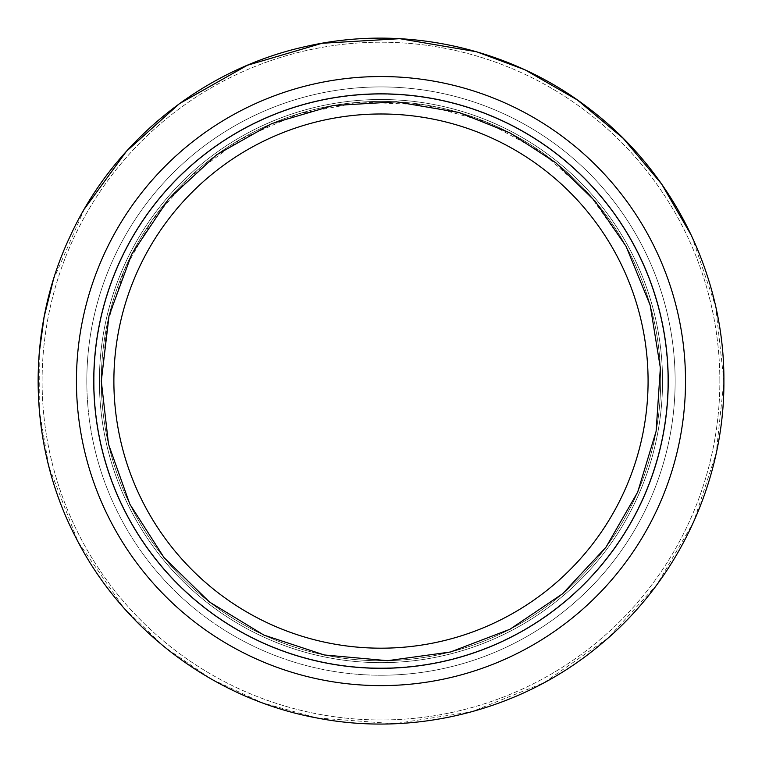 <?xml version="1.0" encoding="UTF-8"?>
<svg xmlns="http://www.w3.org/2000/svg" width="762" height="762" viewBox="0 0 762 762"><rect width="100%" height="100%" fill="white"/><g stroke="black" fill="none" stroke-linecap="round" stroke-linejoin="round"><path stroke-width="0.57" stroke-dasharray="3.81 2.86" d="M86.82 381.086A294.161 294.161 0 0 0 380.981 675.237A294.161 294.161 0 0 0 675.132 381.086A294.161 294.161 0 0 0 380.981 86.925A294.161 294.161 0 0 0 86.82 381.086A294.161 294.161 0 0 0 380.981 675.237A294.161 294.161 0 0 0 675.132 381.086A294.161 294.161 0 0 0 380.981 86.925A294.161 294.161 0 0 0 86.82 381.086M668.217 381.086A287.236 287.236 0 0 1 380.981 668.322A287.236 287.236 0 0 1 93.745 381.086A287.236 287.236 0 0 1 380.981 93.85A287.236 287.236 0 0 1 668.217 381.086A287.236 287.236 0 0 1 380.981 668.322A287.236 287.236 0 0 1 93.745 381.086A287.236 287.236 0 0 1 380.981 93.85A287.236 287.236 0 0 1 668.217 381.086A287.236 287.236 0 0 0 380.981 93.85A287.236 287.236 0 0 0 93.745 381.086A287.236 287.236 0 0 0 380.981 668.322A287.236 287.236 0 0 0 668.217 381.086A287.236 287.236 0 0 1 380.981 668.322A287.236 287.236 0 0 1 93.745 381.086A287.236 287.236 0 0 1 380.981 93.85A287.236 287.236 0 0 1 668.217 381.086A287.236 287.236 0 0 1 380.981 668.322A287.236 287.236 0 0 1 93.745 381.086A287.236 287.236 0 0 1 380.981 93.85A287.236 287.236 0 0 1 668.217 381.086A287.236 287.236 0 0 1 380.981 668.322A287.236 287.236 0 0 1 93.745 381.086A287.236 287.236 0 0 1 380.981 93.85A287.236 287.236 0 0 1 668.217 381.086M380.981 662.654A281.569 281.569 0 0 0 662.549 381.086A281.569 281.569 0 0 0 380.981 99.508A281.569 281.569 0 0 0 99.403 381.086A281.569 281.569 0 0 0 380.981 662.654A281.569 281.569 0 0 0 662.549 381.086A281.569 281.569 0 0 0 380.981 99.508A281.569 281.569 0 0 0 99.403 381.086A281.569 281.569 0 0 0 380.981 662.654A281.569 281.569 0 0 0 662.549 381.086A281.569 281.569 0 0 0 380.981 99.508A281.569 281.569 0 0 0 99.403 381.086A281.569 281.569 0 0 0 380.981 662.654A281.569 281.569 0 0 0 662.549 381.086A281.569 281.569 0 0 0 380.981 99.508A281.569 281.569 0 0 0 99.403 381.086A281.569 281.569 0 0 0 380.981 662.654A281.569 281.569 0 0 0 662.549 381.086A281.569 281.569 0 0 0 380.981 99.508A281.569 281.569 0 0 0 99.403 381.086A281.569 281.569 0 0 0 380.981 662.654A281.569 281.569 0 0 0 662.549 381.086A281.569 281.569 0 0 0 380.981 99.508A281.569 281.569 0 0 0 99.403 381.086A281.569 281.569 0 0 0 380.981 662.654M380.981 648.186A267.1 267.1 0 0 0 648.081 381.086A267.1 267.1 0 0 0 380.981 113.986A267.1 267.1 0 0 0 113.881 381.086A267.1 267.1 0 0 0 380.981 648.186M380.981 675.237A294.161 294.161 0 0 0 675.132 381.086A294.161 294.161 0 0 0 380.981 86.925A294.161 294.161 0 0 0 86.82 381.086A294.161 294.161 0 0 0 380.981 675.237A294.161 294.161 0 0 0 675.132 381.086A294.161 294.161 0 0 0 380.981 86.925A294.161 294.161 0 0 0 86.82 381.086A294.161 294.161 0 0 0 380.981 675.237M380.981 660.768A279.683 279.683 0 0 0 660.664 381.086A279.683 279.683 0 0 0 380.981 101.403A279.683 279.683 0 0 0 101.298 381.086A279.683 279.683 0 0 0 380.981 660.768A279.683 279.683 0 0 0 660.664 381.086A279.683 279.683 0 0 0 380.981 101.403A279.683 279.683 0 0 0 101.298 381.086A279.683 279.683 0 0 0 380.981 660.768M380.981 668.322A287.236 287.236 0 0 0 668.217 381.086A287.236 287.236 0 0 0 380.981 93.85A287.236 287.236 0 0 0 93.745 381.086A287.236 287.236 0 0 0 380.981 668.322M719.852 381.086A338.871 338.871 0 0 0 380.981 42.215A338.871 338.871 0 0 0 42.101 381.086A338.871 338.871 0 0 0 380.981 719.957A338.871 338.871 0 0 0 719.852 381.086A338.871 338.871 0 0 1 380.981 719.957A338.871 338.871 0 0 1 42.101 381.086A338.871 338.871 0 0 1 380.981 42.215A338.871 338.871 0 0 1 719.852 381.086M667.864 381.086A286.883 286.883 0 0 0 380.981 94.202A286.883 286.883 0 0 0 94.097 381.086A286.883 286.883 0 0 0 380.981 667.969A286.883 286.883 0 0 0 667.864 381.086A286.883 286.883 0 0 0 380.981 94.202A286.883 286.883 0 0 0 94.097 381.086A286.883 286.883 0 0 0 380.981 667.969A286.883 286.883 0 0 0 667.864 381.086M380.981 685.619A304.543 304.543 0 0 0 685.514 381.086A304.543 304.543 0 0 0 380.981 76.543A304.543 304.543 0 0 0 76.438 381.086A304.543 304.543 0 0 0 380.981 685.619M101.298 381.086L107.109 324.364L124.301 270.005L152.152 220.266L189.519 177.203L240.506 139.236L298.742 113.767L361.226 102.098L424.729 104.842L485.975 121.853L541.801 152.257L589.312 194.481L626.069 246.345L650.167 305.171L660.359 367.913L656.111 431.33L637.661 492.157L605.952 547.249L562.623 593.76L509.911 629.279L450.533 651.986L387.563 660.692L324.26 654.958L263.89 635.079L209.56 602.075L164.087 557.66L129.816 504.13L108.518 444.236L101.298 381.086M691.686 235.972L715.747 306.762L723.9 381.086L716.213 453.257L693.515 522.199L656.815 584.816L607.752 638.318L543.811 682.876L471.468 711.851L394.44 723.738L316.725 717.928L262.29 702.812L211.074 678.961L164.478 647.014L123.749 607.866L77.991 541.677L48.911 466.668M48.663 465.696L39.262 409.737L39.214 352.987M53.292 280.025L84.439 208.874M524.323 69.561L525.504 70.104"/><path stroke-width="1.14" d="M648.081 381.086A267.1 267.1 0 0 0 380.981 113.986A267.1 267.1 0 0 0 113.881 381.086A267.1 267.1 0 0 0 380.981 648.186A267.1 267.1 0 0 0 648.081 381.086M380.981 668.322A287.236 287.236 0 0 0 668.217 381.086A287.236 287.236 0 0 0 380.981 93.85A287.236 287.236 0 0 0 93.745 381.086A287.236 287.236 0 0 0 380.981 668.322M380.981 685.619A304.543 304.543 0 0 0 685.514 381.086A304.543 304.543 0 0 0 380.981 76.543A304.543 304.543 0 0 0 76.438 381.086A304.543 304.543 0 0 0 380.981 685.619M101.298 381.086L108.518 444.236L129.816 504.13L164.087 557.66L209.56 602.075L263.89 635.079L324.26 654.958L387.563 660.692L450.533 651.986L509.911 629.279L562.623 593.76L605.952 547.249L637.661 492.157L656.111 431.33L660.359 367.913L650.167 305.171L626.069 246.345L595.074 201.12L555.85 162.811L509.911 132.893L459.01 112.509L396.345 101.822L332.889 105.566L271.92 123.539L216.589 154.819L168.307 199.444L131.778 254.108L109.023 315.792L101.298 381.086M48.911 466.668L48.663 465.696M39.214 352.987L44.129 316.83L53.292 280.025M84.439 208.874L126.425 151.305L179.413 103.661L247.269 65.303L322.021 43.272L399.821 38.681L476.65 51.778L524.323 69.561M525.504 70.104L577.358 99.965L623.23 138.37L661.73 184.175L691.686 235.972M723.9 381.086C724.548 276.682 674.046 173.603 591.16 110.128C511.883 47.92 404.393 23.889 306.172 46.425C204.149 68.57 114.567 140.332 70.695 235.077C25.66 329.27 27.461 444.036 75.438 536.772C122.263 630.079 214.046 699.002 316.725 717.928C415.604 737.368 522.284 709.974 599.561 645.309C677.57 581.511 724.462 481.851 723.9 381.086"/></g></svg>
